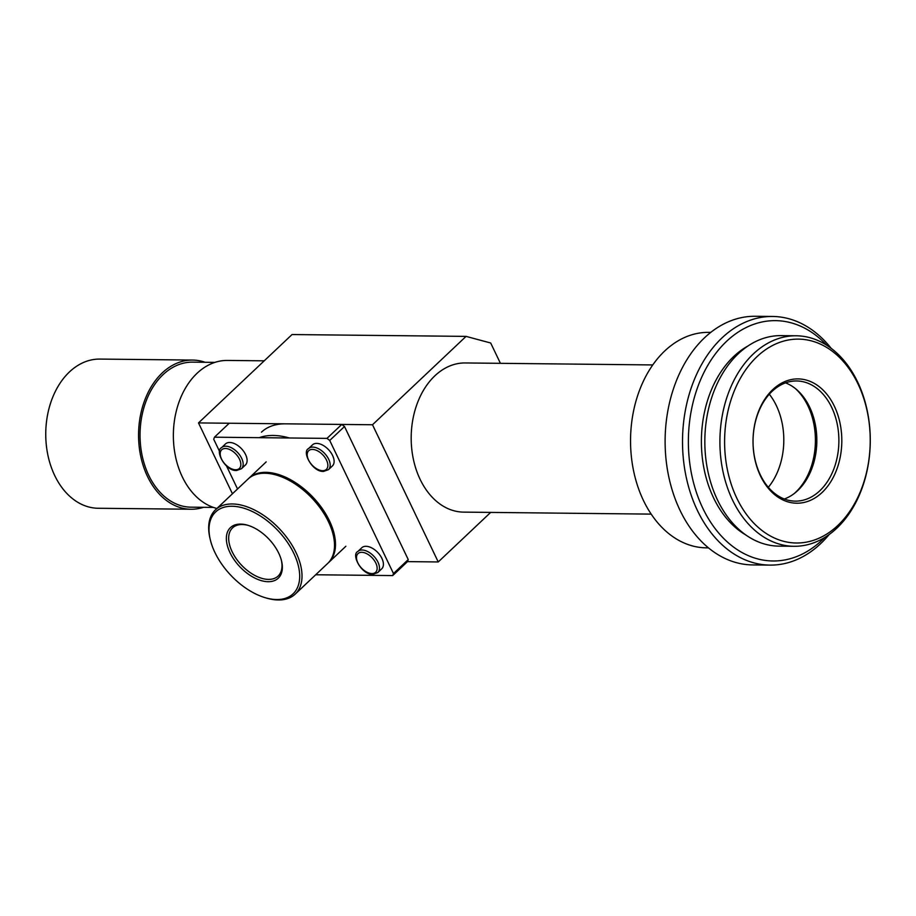 <?xml version="1.0" encoding="UTF-8"?>
<svg xmlns="http://www.w3.org/2000/svg" width="916" height="916" viewBox="0 0 916 916"><rect width="100%" height="100%" fill="white"/><g stroke="black" fill="none" stroke-linecap="round" stroke-linejoin="round"><path stroke-width="1.37" d="M315.699 574.767L392.724 575.58L393.479 573.542L329.726 440.459L326.989 438.386L214.459 437.195L213.714 439.233L219.611 451.542M226.515 465.969L237.542 488.972M326.989 438.386L341.771 424.429L229.229 423.238L214.459 437.195M341.771 424.429L344.496 426.512L329.726 440.459M393.479 573.542L408.25 559.584L344.496 426.512M408.25 559.584L407.494 561.623L392.724 575.58M328.466 469.668L332.405 465.946A14.507 8.358 -133.4 0 0 330.836 452.493A14.507 8.358 -133.4 0 0 316.696 443.39A14.507 8.358 -133.4 0 0 312.493 444.855L308.555 448.577A14.507 8.358 46.6 0 1 312.757 447.111A14.507 8.358 46.6 0 1 326.897 456.214A14.507 8.358 46.6 0 1 328.466 469.668L323.588 471.408C312.459 472.187 301.57 451.748 308.555 448.577M377.77 572.557L381.709 568.836A14.507 8.358 -133.4 0 0 380.129 555.382A14.507 8.358 -133.4 0 0 365.999 546.291A14.507 8.358 -133.4 0 0 361.786 547.757L357.847 551.478A14.507 8.358 46.6 0 1 362.06 550.012A14.507 8.358 46.6 0 1 376.19 559.104A14.507 8.358 46.6 0 1 377.77 572.557L372.892 574.309C361.763 575.088 350.874 554.638 357.847 551.478M241.458 468.74L245.396 465.019A14.507 8.358 -133.4 0 0 243.828 451.565A14.507 8.358 -133.4 0 0 229.687 442.474A14.507 8.358 -133.4 0 0 225.485 443.939L221.546 447.661A14.507 8.358 46.6 0 1 225.748 446.195A14.507 8.358 46.6 0 1 239.889 455.286A14.507 8.358 46.6 0 1 241.458 468.74L236.58 470.492C225.451 471.271 214.562 450.821 221.546 447.661M216.909 508.46A74.597 53.277 -89.4 0 1 182.318 476.881A74.597 53.277 -89.4 0 1 179.845 399.834A74.597 53.277 -89.4 0 1 227.431 360.435L264.22 360.824M213.405 507.407L191.066 507.178A72.524 51.8 -89.4 0 1 148.747 475.358A72.524 51.8 -89.4 0 1 146.342 400.452A72.524 51.8 -89.4 0 1 192.6 362.141L214.939 362.381M203.535 507.304A74.597 53.277 -89.4 0 1 191.043 509.25A74.597 53.277 -89.4 0 1 147.522 476.515A74.597 53.277 -89.4 0 1 145.037 399.468A74.597 53.277 -89.4 0 1 192.623 360.068A74.597 53.277 -89.4 0 1 205.07 362.267M191.043 509.25L98.241 508.265A74.597 53.277 -89.4 0 1 54.708 475.53A74.597 53.277 -89.4 0 1 52.235 398.483A74.597 53.277 -89.4 0 1 99.81 359.083L192.623 360.068M232.446 493.781L198.497 422.917L285.506 423.833A82.887 47.769 -133.4 0 0 261.449 432.18M289.422 437.985A82.887 47.769 -133.4 0 0 259.228 437.665M328.157 562.974A58.017 33.434 -133.4 0 0 328.661 562.516A58.017 33.434 -133.4 0 0 329.428 520.769A58.017 33.434 -133.4 0 0 248.98 478.163A58.017 33.434 -133.4 0 0 248.499 478.644M265.148 597.679L266.442 598.056A58.017 33.434 -133.4 0 0 295.181 594.14L327.676 563.443A58.017 33.434 -133.4 0 0 333.229 534.978L332.909 533.662A56.357 32.484 -133.4 0 0 328.272 520.757A56.357 32.484 -133.4 0 0 278.04 475.564L276.735 475.175A58.017 33.434 -133.4 0 0 247.996 479.091L215.5 509.788A58.017 33.434 -133.4 0 0 209.959 538.253L210.268 539.581A56.357 32.484 -133.4 0 0 214.916 552.485A56.357 32.484 -133.4 0 0 265.148 597.679A56.357 32.484 -133.4 0 0 293.796 553.31A56.357 32.484 -133.4 0 0 237.748 506.766A56.357 32.484 -133.4 0 0 210.268 539.581M333.229 534.978A58.017 33.434 -133.4 0 0 328.443 521.696A58.017 33.434 -133.4 0 0 276.735 475.175M295.181 594.14A58.017 33.434 -133.4 0 0 295.948 552.394A58.017 33.434 -133.4 0 0 215.5 509.788M229.996 552.646A34.808 20.06 -133.4 0 0 264.621 581.385A34.808 20.06 -133.4 0 0 281.59 561.13A34.808 20.06 -133.4 0 0 278.716 553.161A34.808 20.06 -133.4 0 0 247.698 525.246A34.808 20.06 -133.4 0 0 229.996 552.646M248.351 525.44A33.148 19.11 -133.4 0 0 232.572 527.868A33.148 19.11 -133.4 0 0 232.137 551.718A33.148 19.11 -133.4 0 0 278.109 576.072A33.148 19.11 -133.4 0 0 281.418 560.455M651.184 514.116L463.668 512.124A74.597 53.277 -89.4 0 1 420.146 479.4A74.597 53.277 -89.4 0 1 417.662 402.353A74.597 53.277 -89.4 0 1 465.248 362.954L652.764 364.934M708.469 547.871L706.362 547.848A107.745 76.955 -89.4 0 1 643.49 500.571A107.745 76.955 -89.4 0 1 639.906 389.289A107.745 76.955 -89.4 0 1 708.64 332.371L710.747 332.394M829.152 534.532A124.324 88.795 -89.4 0 1 770.001 565.103L752.597 564.92A124.324 88.795 -89.4 0 1 680.05 510.372A124.324 88.795 -89.4 0 1 675.916 381.961A124.324 88.795 -89.4 0 1 755.219 316.283L772.623 316.467A124.324 88.795 -89.4 0 1 831.121 348.286M770.001 565.103A124.324 88.795 -89.4 0 1 697.454 510.555A124.324 88.795 -89.4 0 1 693.32 382.144A124.324 88.795 -89.4 0 1 772.623 316.467M824.709 537.474A120.179 85.841 -89.4 0 1 702.812 508.254A120.179 85.841 -89.4 0 1 715.671 353.519A120.179 85.841 -89.4 0 1 826.747 345.24M745.91 535.024A101.939 72.811 -89.4 0 1 713.644 498.029A101.939 72.811 -89.4 0 1 747.903 346.03M732.56 500.102A105.26 75.181 -89.4 0 1 729.056 391.384A105.26 75.181 -89.4 0 1 796.21 335.783A105.26 75.181 -89.4 0 1 857.628 381.972A105.26 75.181 -89.4 0 1 861.132 490.69A105.26 75.181 -89.4 0 1 793.977 546.291A105.26 75.181 -89.4 0 1 732.56 500.102M793.977 546.291L778.898 546.131A105.26 75.181 -89.4 0 1 717.48 499.953A105.26 75.181 -89.4 0 1 713.976 391.224A105.26 75.181 -89.4 0 1 781.119 335.622L796.21 335.783M736.853 498.27A101.939 72.811 -89.4 0 1 756.982 356.69A101.939 72.811 -89.4 0 1 857.971 383.85A101.939 72.811 -89.4 0 1 837.842 525.44A101.939 72.811 -89.4 0 1 736.853 498.27M834.339 406.177A62.162 44.403 -89.4 0 1 822.064 492.51A62.162 44.403 -89.4 0 1 760.486 475.942A62.162 44.403 -89.4 0 1 772.76 389.609A62.162 44.403 -89.4 0 1 834.339 406.177M831.659 407.322A60.09 42.915 -89.4 0 1 833.663 469.393A60.09 42.915 -89.4 0 1 795.328 501.132A60.09 42.915 -89.4 0 1 760.269 474.763A60.09 42.915 -89.4 0 1 758.265 412.704A60.09 42.915 -89.4 0 1 796.599 380.964A60.09 42.915 -89.4 0 1 831.659 407.322M785.55 382.865A60.09 42.915 -89.4 0 1 809.618 407.093A60.09 42.915 -89.4 0 1 784.325 499.002M795.306 388.499A62.162 44.403 -89.4 0 1 807.946 405.903A62.162 44.403 -89.4 0 1 794.183 493.575M769.314 394.212A62.162 44.403 -89.4 0 1 776.333 405.57A62.162 44.403 -89.4 0 1 768.329 487.312M285.506 423.833L372.503 424.761L466.061 336.39L292.044 334.546L198.497 422.917M407.494 561.623L438.237 561.955L372.503 424.761M490.678 512.41L438.237 561.955M500.422 363.32L490.69 343.008L466.061 336.39M322.615 470.687A12.847 7.408 -133.4 0 0 326.52 460.141A12.847 7.408 -133.4 0 0 312.436 449.413A12.847 7.408 -133.4 0 0 308.532 459.958A12.847 7.408 -133.4 0 0 322.615 470.687M371.919 573.576A12.847 7.408 -133.4 0 0 375.812 563.042A12.847 7.408 -133.4 0 0 361.728 552.314A12.847 7.408 -133.4 0 0 357.835 562.848A12.847 7.408 -133.4 0 0 371.919 573.576M235.607 469.759A12.847 7.408 -133.4 0 0 239.511 459.225A12.847 7.408 -133.4 0 0 225.428 448.496A12.847 7.408 -133.4 0 0 221.523 459.03A12.847 7.408 -133.4 0 0 235.607 469.759M266.212 461.882L248.98 478.163M345.893 546.234L328.661 562.516"/></g></svg>
